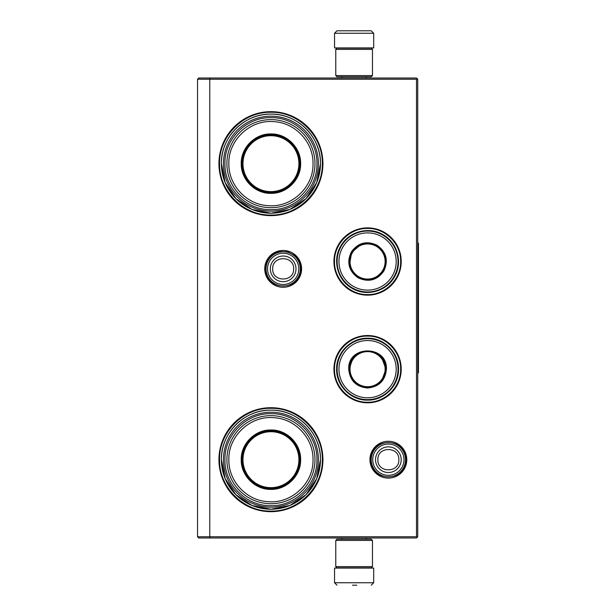 <?xml version="1.0" encoding="UTF-8"?>
<svg xmlns="http://www.w3.org/2000/svg" width="616" height="616" viewBox="0 0 616 616"><rect width="100%" height="100%" fill="white"/><g stroke="black" fill="none" stroke-linecap="round" stroke-linejoin="round"><path stroke-width="0.92" d="M367.575 335.528A33.641 33.641 0 0 1 401.216 369.169A33.641 33.641 0 0 1 367.575 402.802A33.641 33.641 0 0 1 333.934 369.169A33.641 33.641 0 0 1 367.575 335.528M367.575 227.874A33.641 33.641 0 0 1 401.216 261.515A33.641 33.641 0 0 1 367.575 295.156A33.641 33.641 0 0 1 333.934 261.515A33.641 33.641 0 0 1 367.575 227.874M283.168 250.435A18.426 18.426 0 0 1 301.594 268.853A18.426 18.426 0 0 1 283.168 287.279A18.426 18.426 0 0 1 264.741 268.853A18.426 18.426 0 0 1 283.168 250.435M270.932 111.658A51.99 51.99 0 0 1 322.923 163.648A51.99 51.99 0 0 1 270.932 215.639A51.99 51.99 0 0 1 218.942 163.648A51.99 51.99 0 0 1 270.932 111.658M388.373 441.264A18.426 18.426 0 0 1 406.791 459.69A18.426 18.426 0 0 1 388.373 478.108A18.426 18.426 0 0 1 369.947 459.69A18.426 18.426 0 0 1 388.373 441.264M270.932 407.7A51.99 51.99 0 0 1 322.923 459.69A51.99 51.99 0 0 1 270.932 511.68A51.99 51.99 0 0 1 218.942 459.69A51.99 51.99 0 0 1 270.932 407.7M210.279 537.984L209.771 536.759L209.771 79.241L416.508 79.241L416.508 536.759L197.536 536.759L197.536 79.241L209.771 79.241L210.279 78.016L416.508 78.016L417.733 79.241L417.733 536.759L416.508 537.984L198.76 537.984L197.536 536.759M270.932 213.198A49.542 49.542 0 0 0 320.474 163.648A49.542 49.542 0 0 0 270.932 114.106C297.405 113.421 321.159 137.175 320.474 163.648L316.709 182.613L305.967 198.683L289.89 209.425L270.932 213.198A49.542 49.542 0 0 1 221.39 163.648A49.542 49.542 0 0 1 270.932 114.106C244.46 113.421 220.705 137.175 221.39 163.648L225.163 182.613L235.905 198.683L251.975 209.425L270.932 213.198M270.932 509.232A49.542 49.542 0 0 0 320.474 459.69A49.542 49.542 0 0 0 270.932 410.148C297.405 409.463 321.159 433.217 320.474 459.69L316.709 478.647L305.967 494.725L289.89 505.459L270.932 509.232A49.542 49.542 0 0 1 221.39 459.69A49.542 49.542 0 0 1 270.932 410.148C244.46 409.463 220.705 433.217 221.39 459.69L225.163 478.647L235.905 494.725L251.975 505.459L270.932 509.232M416.508 536.759L417.117 537.368M416.508 79.241L417.117 78.632M210.279 78.016L198.76 78.016L197.536 79.241M367.575 294.587C349.903 295.033 334.057 279.187 334.503 261.515C334.057 243.844 349.903 227.997 367.575 228.444C385.246 227.997 401.093 243.844 400.646 261.515C401.093 279.187 385.246 295.033 367.575 294.587M367.575 336.097C385.246 335.643 401.093 351.497 400.646 369.169C401.093 386.833 385.246 402.687 367.575 402.233C349.903 402.687 334.057 386.833 334.503 369.169C334.057 351.497 349.903 335.643 367.575 336.097M270.932 112.274C298.39 111.565 323.023 136.198 322.314 163.648C323.023 191.106 298.39 215.739 270.932 215.03C243.482 215.739 218.849 191.106 219.558 163.648C218.849 136.198 243.482 111.565 270.932 112.274M270.932 408.308C298.39 407.6 323.023 432.232 322.314 459.69C323.023 487.14 298.39 511.773 270.932 511.064C243.482 511.773 218.849 487.14 219.558 459.69C218.849 432.232 243.482 407.6 270.932 408.308M300.292 268.853A17.125 17.125 0 0 1 283.168 285.978A17.125 17.125 0 0 1 266.043 268.853A17.125 17.125 0 0 1 283.168 251.728A17.125 17.125 0 0 1 300.292 268.853M298.791 268.853A15.623 15.623 0 0 1 283.168 284.476A15.623 15.623 0 0 1 267.544 268.853A15.623 15.623 0 0 1 283.168 253.23A15.623 15.623 0 0 1 298.791 268.853M405.497 459.69A17.125 17.125 0 0 1 388.373 476.815A17.125 17.125 0 0 1 371.248 459.69A17.125 17.125 0 0 1 388.373 442.565A17.125 17.125 0 0 1 405.497 459.69M403.996 459.69A15.623 15.623 0 0 1 388.373 475.313A15.623 15.623 0 0 1 372.749 459.69A15.623 15.623 0 0 1 388.373 444.067A15.623 15.623 0 0 1 403.996 459.69M335.766 75.576L372.464 75.576L371.248 76.8L336.99 76.8L335.766 75.576L335.766 49.396L336.99 48.171L371.248 48.171L372.464 49.396L335.766 49.396M372.464 540.425L335.766 540.425L336.99 539.2L371.248 539.2L372.464 540.425L372.464 566.605L335.766 566.605L336.99 567.829L371.248 567.829L372.464 566.605M334.542 33.249L373.689 33.249L373.689 47.925L334.542 47.925L334.542 33.249L336.99 30.8M370.793 30.8L337.437 30.8M351.297 568.075L356.941 568.075M373.689 582.751L334.542 582.751L334.542 568.075L373.689 568.075L373.689 582.751L371.248 585.2M352.475 585.2L356.81 585.2M270.932 193.347C255.062 193.755 240.825 179.518 241.233 163.648C240.825 147.778 255.062 133.541 270.932 133.949C286.802 133.541 301.039 147.778 300.631 163.648C301.039 179.518 286.81 193.755 270.932 193.347M270.932 192.646C255.44 193.039 241.541 179.141 241.942 163.648C241.541 148.156 255.44 134.265 270.932 134.658C286.425 134.265 300.323 148.156 299.923 163.648C300.323 179.141 286.425 193.039 270.932 192.646M223.469 163.648A47.463 47.463 0 0 1 270.932 116.185A47.463 47.463 0 0 1 318.395 163.648A47.463 47.463 0 0 1 270.932 211.111A47.463 47.463 0 0 1 223.469 163.648M316.932 163.648C317.563 139.124 295.588 117.079 271.04 117.656C246.415 116.955 224.293 139.047 224.94 163.648C224.301 188.173 246.277 210.225 270.824 209.648C295.449 210.341 317.571 188.25 316.932 163.648M314.976 163.648A44.036 44.036 0 0 0 270.932 119.612A44.036 44.036 0 0 0 226.896 163.648A44.036 44.036 0 0 1 270.932 119.612A44.036 44.036 0 0 1 314.976 163.648A44.036 44.036 0 0 1 270.932 207.692A44.036 44.036 0 0 1 226.896 163.648A44.036 44.036 0 0 1 270.932 119.612A44.036 44.036 0 0 1 314.976 163.648A44.036 44.036 0 0 1 270.932 207.692A44.036 44.036 0 0 1 226.896 163.648M228.852 163.648C228.174 140.04 250.504 119.273 274.02 121.683C295.372 122.761 313.513 142.304 313.013 163.648C313.698 187.264 291.368 208.031 267.845 205.621C246.5 204.543 228.359 185 228.852 163.648M285 188.996L285 188.581M285 138.723L285 138.3M256.864 188.581L256.864 188.996M256.864 138.3L256.864 138.723M270.932 135.682A27.966 27.966 0 0 1 298.906 163.648A27.966 27.966 0 0 1 270.932 191.622A27.966 27.966 0 0 1 242.966 163.648A27.966 27.966 0 0 1 270.932 135.682M270.932 135.027A28.629 28.629 0 0 1 299.561 163.648A28.629 28.629 0 0 1 270.932 192.277A28.629 28.629 0 0 1 242.311 163.648A28.629 28.629 0 0 1 270.932 135.027A28.629 28.629 0 0 1 299.561 163.648A28.629 28.629 0 0 1 270.932 192.277A28.629 28.629 0 0 1 242.311 163.648A28.629 28.629 0 0 1 270.932 135.027M270.932 489.389C255.062 489.797 240.825 475.56 241.233 459.69C240.825 443.82 255.062 429.583 270.932 429.991C286.802 429.583 301.039 443.82 300.631 459.69C301.039 475.56 286.81 489.797 270.932 489.389M270.932 488.68C255.44 489.081 241.541 475.182 241.942 459.69C241.541 444.198 255.44 430.299 270.932 430.7C286.425 430.299 300.323 444.198 299.923 459.69C300.323 475.182 286.425 489.081 270.932 488.68M223.469 459.69A47.463 47.463 0 0 1 270.932 412.227A47.463 47.463 0 0 1 318.395 459.69A47.463 47.463 0 0 1 270.932 507.153A47.463 47.463 0 0 1 223.469 459.69M316.932 459.69C317.563 435.166 295.588 413.12 271.04 413.69C246.415 412.997 224.293 435.088 224.94 459.69C224.301 484.215 246.277 506.26 270.824 505.682C295.449 506.383 317.571 484.292 316.932 459.69M228.852 459.69C228.174 436.074 250.504 415.307 274.02 417.725C295.372 418.795 313.513 438.338 313.013 459.69C313.698 483.298 291.368 504.065 267.845 501.655C246.5 500.585 228.359 481.042 228.852 459.69M226.896 459.69A44.036 44.036 0 0 1 270.932 415.654A44.036 44.036 0 0 1 314.976 459.69A44.036 44.036 0 0 1 270.932 503.726A44.036 44.036 0 0 1 226.896 459.69A44.036 44.036 0 0 1 270.932 415.654A44.036 44.036 0 0 1 314.976 459.69A44.036 44.036 0 0 1 270.932 503.726A44.036 44.036 0 0 1 226.896 459.69M285 485.038L285 484.623M285 434.757L285 434.342M256.864 484.623L256.864 485.038M256.864 434.342L256.864 434.757M270.932 431.724A27.966 27.966 0 0 1 298.906 459.69A27.966 27.966 0 0 1 270.932 487.656A27.966 27.966 0 0 1 242.966 459.69A27.966 27.966 0 0 1 270.932 431.724M270.932 431.061A28.629 28.629 0 0 1 299.561 459.69A28.629 28.629 0 0 1 270.932 488.311A28.629 28.629 0 0 1 242.311 459.69A28.629 28.629 0 0 1 270.932 431.061A28.629 28.629 0 0 1 299.561 459.69A28.629 28.629 0 0 1 270.932 488.311A28.629 28.629 0 0 1 242.311 459.69A28.629 28.629 0 0 1 270.932 431.061M351.259 252.098C357.95 242.743 366.528 240.448 376.992 245.199C386.348 251.89 388.642 260.468 383.891 270.932C377.2 280.288 368.622 282.582 358.158 277.831C348.802 271.14 346.508 262.562 351.259 252.098M361.315 244.267L351.682 252.337C358.196 243.235 366.551 240.995 376.753 245.622C385.855 252.136 388.095 260.491 383.468 270.686C372.611 291.753 338.869 272.272 351.682 252.337L349.511 264.718M341.195 246.285A30.461 30.461 0 0 0 352.344 287.895A30.461 30.461 0 0 0 393.955 276.746A30.461 30.461 0 0 0 382.805 235.135A30.461 30.461 0 0 0 341.195 246.285M342.789 247.201A28.621 28.621 0 0 0 353.261 286.301A28.621 28.621 0 0 0 392.361 275.829A28.621 28.621 0 0 0 381.889 236.729A28.621 28.621 0 0 0 342.789 247.201M375.036 278.278L383.468 270.686M394.386 276.992C386.486 291.537 366.212 296.966 352.098 288.327C337.553 280.426 332.124 260.152 340.764 246.038C348.664 231.493 368.938 226.064 383.052 234.704C397.597 242.604 403.026 262.878 394.386 276.992M352.375 252.737A17.548 17.548 0 0 1 376.353 246.315A17.548 17.548 0 0 1 382.775 270.293A17.548 17.548 0 0 1 358.797 276.715A17.548 17.548 0 0 1 352.375 252.737M351.952 252.491A18.041 18.041 0 0 1 376.599 245.892A18.041 18.041 0 0 1 383.198 270.54A18.041 18.041 0 0 1 358.55 277.138A18.041 18.041 0 0 1 351.952 252.491M386.417 369.169C385.3 380.611 379.017 386.887 367.575 388.003C356.133 386.887 349.85 380.611 348.733 369.169C347.57 344.86 387.58 344.86 386.417 369.169M381.62 380.973L385.924 369.169C384.838 380.311 378.717 386.425 367.575 387.518C356.433 386.425 350.312 380.311 349.226 369.169C348.094 345.491 387.056 345.491 385.924 369.169L381.62 357.357M398.036 369.169A30.461 30.461 0 0 0 367.575 338.708A30.461 30.461 0 0 0 337.114 369.169A30.461 30.461 0 0 0 367.575 399.622A30.461 30.461 0 0 0 398.036 369.169M396.196 369.169A28.621 28.621 0 0 0 367.575 340.54A28.621 28.621 0 0 0 338.954 369.169A28.621 28.621 0 0 0 367.575 397.79A28.621 28.621 0 0 0 396.196 369.169M352.729 358.381L349.226 369.169M336.613 369.169C336.19 352.622 351.028 337.784 367.575 338.207C384.122 337.784 398.96 352.622 398.537 369.169C398.96 385.708 384.122 400.546 367.575 400.123C351.028 400.546 336.19 385.708 336.613 369.169M385.123 369.169A17.548 17.548 0 0 1 367.575 386.717A17.548 17.548 0 0 1 350.027 369.169A17.548 17.548 0 0 1 367.575 351.613A17.548 17.548 0 0 1 385.123 369.169M385.616 369.169A18.041 18.041 0 0 1 367.575 387.21A18.041 18.041 0 0 1 349.534 369.169A18.041 18.041 0 0 1 367.575 351.12A18.041 18.041 0 0 1 385.616 369.169M417.733 243.166L418.464 243.166L418.464 372.834L417.733 372.834M270.332 268.853A12.836 12.836 0 0 0 283.168 281.689A12.836 12.836 0 0 0 295.996 268.853A12.836 12.836 180 0 0 283.168 256.025A12.836 12.836 180 0 0 270.332 268.853M272.695 268.853C272.041 282.359 294.294 282.359 293.639 268.853C294.294 255.347 272.041 255.347 272.695 268.853M375.537 459.69A12.836 12.836 0 0 0 388.373 472.518A12.836 12.836 0 0 0 401.201 459.69A12.836 12.836 180 0 0 388.373 446.854A12.836 12.836 180 0 0 375.537 459.69M377.901 459.69C377.246 473.196 399.491 473.196 398.837 459.69C399.491 446.184 377.246 446.184 377.901 459.69M370.716 459.675C369.6 482.443 407.091 482.482 406.021 459.705C407.137 436.937 369.646 436.898 370.716 459.675M265.511 268.822C264.387 291.599 301.871 291.661 300.816 268.884C300.724 263.509 298.668 259.028 294.656 255.448L287.587 251.767L279.618 251.567C270.848 253.992 266.143 259.744 265.511 268.822M372.464 75.576L372.464 49.396M335.766 540.425L335.766 566.605M366.351 76.8L366.351 78.016M341.888 76.8L341.888 78.016M366.073 48.171L366.72 47.925M342.165 48.171L341.518 47.925M373.689 33.249L371.248 30.8M366.351 539.2L366.351 537.984M341.888 539.2L341.888 537.984M366.073 567.829L366.72 568.075M342.165 567.829L341.518 568.075M334.542 582.751L336.99 585.2"/></g></svg>
